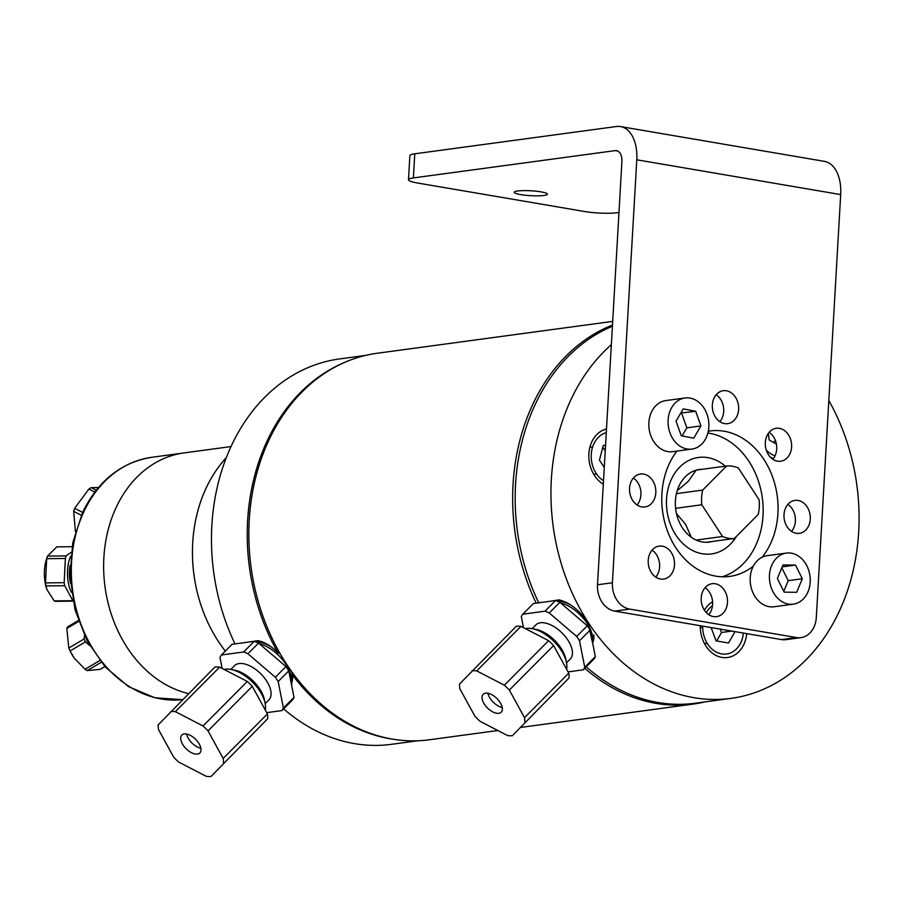 <?xml version="1.0" encoding="UTF-8"?>
<svg xmlns="http://www.w3.org/2000/svg" width="903" height="903" viewBox="0 0 903 903"><rect width="100%" height="100%" fill="white"/><g stroke="black" fill="none" stroke-linecap="round" stroke-linejoin="round"><path stroke-width="1.35" d="M408.495 179.742A23.467 3.465 3.3 0 1 413.382 177.925L615.18 150.62A12.157 7.269 -80.3 0 1 616.535 150.643A12.157 7.269 -80.3 0 1 621.907 161.626L597.504 584.772A23.467 18.5 82.3 0 0 614.717 611.117L629.617 609.096A23.467 18.5 -97.7 0 1 612.403 582.762L636.796 159.797A36.775 21.977 99.7 0 0 620.542 126.578A36.775 21.977 99.7 0 0 616.456 126.51L414.77 153.803A23.467 3.465 -176.7 0 0 409.883 155.621L408.495 179.742A23.467 3.465 3.3 0 0 417.615 183.027L584.41 211.483A23.467 3.465 3.3 0 0 617.268 212.713L618.973 212.487M715.3 583.756A16.615 13.093 -97.7 0 1 727.502 600.405A16.615 13.093 -97.7 0 1 716.576 616.636A16.615 13.093 -97.7 0 1 701.371 601.917A16.615 13.093 -97.7 0 1 712.128 583.699A16.615 13.093 -97.7 0 1 715.3 583.756M708.731 614.661A16.615 13.093 82.3 0 0 705.074 587.684M655.815 492.745A16.615 13.093 -97.7 0 1 644.911 506.967A16.615 13.093 -97.7 0 1 629.707 492.259A16.615 13.093 -97.7 0 1 640.453 474.03A16.615 13.093 -97.7 0 1 655.815 492.745M637.055 504.991A16.615 13.093 82.3 0 0 640.916 494.754A16.615 13.093 82.3 0 0 633.409 478.026M768.498 454.785A16.615 13.093 -97.7 0 1 766.06 438.203A16.615 13.093 -97.7 0 1 776.23 428.293A16.615 13.093 -97.7 0 1 791.446 443.012A16.615 13.093 -97.7 0 1 780.689 461.23A16.615 13.093 -97.7 0 1 768.498 454.785M772.833 459.255A16.615 13.093 82.3 0 0 773.521 436.759A16.615 13.093 82.3 0 0 769.187 432.289M753.373 566.057A73.38 57.837 -97.7 0 1 729.759 576.396A73.38 57.837 -97.7 0 1 661.91 493.783A73.38 57.837 -97.7 0 1 676.911 451.105M708.313 431.228A73.38 57.837 -97.7 0 1 710.074 430.957A73.38 57.837 -97.7 0 1 771.173 473.307A73.38 57.837 -97.7 0 1 762.188 557.185M722.219 576.791A73.38 57.837 82.3 0 0 763.012 515.59A73.38 57.837 82.3 0 0 707.896 433.022M781.513 639.572A23.467 18.5 82.3 0 0 785.994 639.651L800.893 637.631A23.467 18.5 -97.7 0 1 796.412 637.552L781.513 639.572L614.717 611.117M791.525 531.348A16.615 13.093 82.3 0 0 795.385 521.11A16.615 13.093 82.3 0 0 787.867 504.371M719.849 421.678A16.615 13.093 82.3 0 0 716.203 394.713M655.747 577.085A16.615 13.093 82.3 0 0 656.425 554.589A16.615 13.093 82.3 0 0 652.09 550.108M520.681 194.596A16.615 2.449 3.3 0 1 514.225 192.271A16.615 2.449 3.3 0 1 530.953 190.781A16.615 2.449 3.3 0 1 547.41 194.179A16.615 2.449 3.3 0 1 538.064 195.838A16.615 2.449 3.3 0 1 520.681 194.596M629.617 609.096L796.412 637.552M636.796 159.797L840.693 194.585L816.301 617.539A23.467 18.5 -97.7 0 1 800.893 637.631M671.324 552.568A16.615 13.093 -97.7 0 1 673.773 569.15A16.615 13.093 -97.7 0 1 663.603 579.06A16.615 13.093 -97.7 0 1 648.388 564.341A16.615 13.093 -97.7 0 1 659.145 546.112A16.615 13.093 -97.7 0 1 671.324 552.568M724.533 423.597A16.615 13.093 -97.7 0 1 712.32 406.937A16.615 13.093 -97.7 0 1 723.247 390.717A16.615 13.093 -97.7 0 1 738.462 405.424A16.615 13.093 -97.7 0 1 727.705 423.654A16.615 13.093 -97.7 0 1 724.533 423.597M784.007 514.608A16.615 13.093 -97.7 0 1 794.922 500.386A16.615 13.093 -97.7 0 1 810.126 515.094A16.615 13.093 -97.7 0 1 799.381 533.323A16.615 13.093 -97.7 0 1 784.007 514.608M840.693 194.585A36.775 21.977 -80.3 0 0 824.439 161.366L620.542 126.578M221.461 654.98L232.06 644.302L254.24 641.299L243.629 651.977L221.461 654.98A41.166 21.683 44.8 0 0 219.993 657.519L222.149 668.434M247.919 653.749L258.529 643.071L285.946 666.561L275.347 677.227L247.919 653.749A41.166 21.683 44.8 0 0 243.629 651.977M254.24 641.299A41.166 21.683 44.8 0 1 258.529 643.071M278.169 681.551L288.768 670.884L294.006 697.376L283.407 708.042L278.169 681.551A41.166 21.683 44.8 0 0 275.347 677.227M285.946 666.561A41.166 21.683 44.8 0 1 288.768 670.884M283.407 708.042A41.166 21.683 44.8 0 1 281.939 710.593L292.549 699.927A41.166 21.683 44.8 0 0 294.006 697.376M266.735 712.648L281.939 710.593M230.807 669.428L234.509 665.703A24.234 12.766 44.8 0 1 260.696 673.728A24.234 12.766 44.8 0 1 268.891 699.87L265.189 703.595M259.217 643.67A29.427 15.509 44.8 0 1 282.594 659.766A29.427 15.509 44.8 0 1 291.105 682.702M265.121 703.268L264.398 699.712A26.695 14.064 -135.2 0 0 234.69 670.184L231.134 669.484A30.533 16.085 44.8 0 1 265.121 703.268A30.533 16.085 44.8 0 1 265.279 710.018M224.079 669.439A30.533 16.085 44.8 0 1 231.134 669.484M267.739 718.686A40.782 21.491 -135.2 0 0 267.423 713.912L223.176 758.452L208.017 730.866L252.276 686.336A40.782 21.491 -135.2 0 0 247.287 681.449L203.028 725.978L175.385 711.666L219.643 667.136A40.782 21.491 -135.2 0 0 214.959 667.012L158.217 724.816A40.782 21.491 -135.2 0 0 158.522 729.579L173.681 757.165A40.782 21.491 -135.2 0 0 178.67 762.053L206.313 776.366A40.782 21.491 -135.2 0 0 210.997 776.49L267.739 718.686L210.997 776.49M223.481 763.216A40.782 21.491 -135.2 0 0 223.176 758.452M252.276 686.336L267.423 713.912M208.017 730.866A40.782 21.491 -135.2 0 0 203.028 725.978M219.643 667.136L247.287 681.449M175.385 711.666A40.782 21.491 -135.2 0 0 170.701 711.541M199.924 752.899A12.698 6.693 44.8 0 1 199.856 752.967A12.698 6.693 44.8 0 1 186.131 748.756A12.698 6.693 44.8 0 1 181.842 735.065A12.698 6.693 44.8 0 1 195.499 739.207A12.698 6.693 44.8 0 1 199.924 752.899M291.263 683.492A28.851 15.204 -135.2 0 0 292.448 675.647M292.222 674.293A28.851 15.204 -135.2 0 0 291.421 671.256M280.596 654.483A28.851 15.204 -135.2 0 0 278.564 652.53M270.9 646.717A28.851 15.204 -135.2 0 0 255.741 641.875M200.861 748.203A12.698 6.693 44.8 0 1 186.605 734.026M532.138 628.646L535.84 624.921A24.234 12.766 44.8 0 1 562.038 632.947A24.234 12.766 44.8 0 1 570.222 659.088L566.52 662.825M522.792 614.198L533.391 603.531L555.571 600.529L544.972 611.196L522.792 614.198A41.166 21.683 44.8 0 0 521.324 616.749L523.48 627.664M549.261 612.968L559.86 602.301L587.277 625.79L576.678 636.457L549.261 612.968A41.166 21.683 44.8 0 0 544.972 611.196M555.571 600.529A41.166 21.683 44.8 0 1 559.86 602.301M579.5 640.78L590.11 630.113L595.348 656.594L584.738 667.261L579.5 640.78A41.166 21.683 44.8 0 0 576.678 636.457M587.277 625.79A41.166 21.683 44.8 0 1 590.11 630.113M584.738 667.261A41.166 21.683 44.8 0 1 583.282 669.812L593.881 659.145A41.166 21.683 44.8 0 0 595.348 656.594M568.066 671.877L583.282 669.812M560.549 602.888A29.427 15.509 44.8 0 1 583.925 618.995A29.427 15.509 44.8 0 1 592.447 641.92M525.422 628.657A30.533 16.085 44.8 0 1 532.465 628.714A30.533 16.085 44.8 0 1 566.463 662.497A30.533 16.085 44.8 0 1 566.621 669.236M566.463 662.497L565.741 658.942A26.695 14.064 -135.2 0 0 536.021 629.414L532.465 628.714M569.071 677.905A40.782 21.491 -135.2 0 0 568.766 673.141L524.508 717.671L509.36 690.084L553.607 645.555A40.782 21.491 -135.2 0 0 548.618 640.667L504.359 685.208L476.716 670.895L520.975 626.355A40.782 21.491 -135.2 0 0 516.29 626.242L459.548 684.045A40.782 21.491 -135.2 0 0 459.853 688.808L475.012 716.384A40.782 21.491 -135.2 0 0 480.001 721.271L507.644 735.584A40.782 21.491 -135.2 0 0 512.328 735.708L569.071 677.905L512.328 735.708M524.824 722.434A40.782 21.491 -135.2 0 0 524.508 717.671M553.607 645.555L568.766 673.141M509.36 690.084A40.782 21.491 -135.2 0 0 504.359 685.208M520.975 626.355L548.618 640.667M476.716 670.895A40.782 21.491 -135.2 0 0 472.043 670.771M501.255 712.117A12.698 6.693 44.8 0 1 501.188 712.185A12.698 6.693 44.8 0 1 487.473 707.986A12.698 6.693 44.8 0 1 483.184 694.294A12.698 6.693 44.8 0 1 496.831 698.425A12.698 6.693 44.8 0 1 501.255 712.117M592.605 642.722A28.851 15.204 -135.2 0 0 593.779 634.888M572.231 605.936A28.851 15.204 -135.2 0 0 557.083 601.093M502.192 707.421A12.698 6.693 44.8 0 1 487.936 693.256M707.015 414.24A25.781 20.317 82.3 0 0 685.027 397.986A25.781 20.317 82.3 0 0 668.355 426.25A25.781 20.317 82.3 0 0 691.935 449.073A25.781 20.317 82.3 0 0 707.015 414.24M676.031 421.114L683.232 408.867L695.682 411.283L700.931 425.934L693.73 438.181L681.28 435.777L676.031 421.114M685.027 397.986L665.782 400.582A25.781 20.317 82.3 0 0 649.11 428.857A25.781 20.317 82.3 0 0 672.69 451.669L691.935 449.073M695.682 411.283L680.783 413.032M700.931 425.934L686.844 427.841L681.596 413.19M682.092 435.923L686.844 427.841M790.949 604.299A25.781 20.317 82.3 0 0 793.297 604.163A25.781 20.317 82.3 0 0 809.968 575.888A25.781 20.317 82.3 0 0 786.378 553.076A25.781 20.317 82.3 0 0 769.537 579.861A25.781 20.317 82.3 0 0 790.949 604.299M795.487 565.075L802.315 578.755L796.672 592.3L784.188 592.154L777.359 578.473L783.003 564.939L795.487 565.075L782.201 566.881M783.781 591.341L788.229 580.663L781.806 567.795M802.315 578.755L788.229 580.663M786.378 553.076L767.132 555.672A25.781 20.317 82.3 0 0 750.291 582.469A25.781 20.317 82.3 0 0 771.704 606.906A25.781 20.317 82.3 0 0 774.052 606.76L793.297 604.163M225.321 651.074A133.384 105.12 -97.7 0 1 218.221 641.164A133.384 105.12 -97.7 0 1 226.281 457.697M249.815 641.909L257.784 640.656C264.59 641.954 271.351 646.074 278.079 653.016L279.151 651.943M293.035 673.48L292.075 674.439L291.703 685.693M278.079 653.016A194.438 153.239 -97.7 0 1 343.569 362.871M394.521 739.444A194.438 153.239 -97.7 0 1 292.075 674.439M235.006 643.907A194.438 153.239 -97.7 0 1 339.46 358.942L365.568 355.41M417.717 740.776L391.597 744.309A194.438 153.239 -97.7 0 1 283.644 708.878M696.168 470.113L688.729 480.746A30.544 24.076 -97.7 0 0 686.89 482.597L677.25 490.6M676.482 513.638L684.553 523.051A30.544 24.076 -97.7 0 0 686.145 525.49L691.246 537.229M706.304 542.297L734.297 538.504L758.249 514.417A36.47 28.738 -97.7 0 0 759.096 499.72L738.361 468.002A36.47 28.738 -97.7 0 0 726.599 465.993L702.658 490.092L676.437 493.636M696.157 540.073L722.535 536.506L701.812 504.777L675.602 508.333M686.145 525.49L684.553 523.051M734.297 538.504A36.47 28.738 -97.7 0 1 722.535 536.506M701.812 504.777A36.47 28.738 -97.7 0 1 702.658 490.092M696.529 470.057L726.599 465.993M686.89 482.597L688.729 480.746M612.482 325.035A195.014 153.691 82.3 0 0 512.667 500.522A195.014 153.691 82.3 0 0 536.179 603.159M584.794 668.288A195.014 153.691 82.3 0 0 693.335 704.069A195.014 153.691 82.3 0 0 704.972 701.902M497.858 730.516L429.501 739.76A195.014 153.691 -97.7 0 1 248.833 536.224A195.014 153.691 -97.7 0 1 377.206 353.254L612.685 321.389M586.261 666.809A194.438 153.239 82.3 0 0 695.321 703.211L731.091 698.369A194.438 153.239 82.3 0 0 828.819 400.503M612.415 326.231A194.438 153.239 82.3 0 0 538.719 602.809M611.354 344.641A194.438 153.239 82.3 0 0 588.519 622.912A194.438 153.239 82.3 0 0 731.091 698.369M551.146 601.127L559.115 599.885C569.985 602.651 579.624 610.338 588.056 622.98L593.034 644.911M606.489 428.993A29.393 23.162 82.3 0 0 588.869 453.848A29.393 23.162 82.3 0 0 603.306 484.177M712.569 601.748A29.393 23.162 82.3 0 0 704.419 610.225M700.288 625.711A29.393 23.162 82.3 0 0 721.903 657.418A29.393 23.162 82.3 0 0 746.713 633.635M736.306 536.495A48.672 38.355 -97.7 0 1 675.85 535.027A48.672 38.355 -97.7 0 1 675.658 471.942A48.672 38.355 -97.7 0 1 725.312 466.162M770.282 457.065A29.393 23.162 82.3 0 0 773.34 458.634M712.23 541.495A36.639 28.885 -97.7 0 1 709.295 542.093A36.639 28.885 -97.7 0 1 677.453 517.238A36.639 28.885 -97.7 0 1 688.075 474.312A36.639 28.885 -97.7 0 1 699.464 469.458A36.639 28.885 -97.7 0 1 702.455 469.255M722.298 463.815A49.157 38.739 -97.7 0 1 725.244 466.174M736.092 536.709A49.157 38.739 -97.7 0 1 732.807 541.473M766.286 450.089A25.781 20.317 82.3 0 0 775.034 455.801M776.388 444.084L769.142 439.964L768.351 433.361M773.34 442.357L775.384 440.461M712.467 605.71A25.781 20.317 82.3 0 0 706.281 612.573M702.692 626.118A25.781 20.317 82.3 0 0 721.632 653.907A25.781 20.317 82.3 0 0 743.395 633.059M734.974 631.626L728.563 643.004L716.09 640.882L711.101 627.551M702.681 627.404L700.299 627.732M731.814 631.084L721.486 632.484L720.222 629.109M704.25 643.162L707.478 643.715M716.7 640.983L721.486 632.484M606.274 432.706A25.781 20.317 82.3 0 0 591.262 454.401A25.781 20.317 82.3 0 0 603.497 480.746M604.276 467.325L599.411 460.214L603.238 445.585L605.552 445.145M605.224 450.8L602.798 447.245M596.59 474.019L593.779 474.402L596.499 473.883M592.673 446.816L589.851 447.357M151.738 457.302C121.284 462.325 98.28 480.588 82.726 512.091L72.748 542.737L70.107 576.091L74.994 609.604L87.038 640.735L105.324 667.091L128.542 686.641L154.966 697.816L182.541 699.622A122.153 96.26 -97.7 0 1 88.268 640.599A122.153 96.26 -97.7 0 1 84.069 511.335A122.153 96.26 -97.7 0 1 125.867 465.655A122.153 96.26 -97.7 0 1 151.738 457.302L184.031 452.922A122.153 96.26 82.3 0 0 103.653 569.071A122.153 96.26 82.3 0 0 188.546 693.594A122.153 96.26 -97.7 0 1 104.929 586.194A122.153 96.26 -97.7 0 1 158.16 461.286A122.153 96.26 -97.7 0 1 184.031 452.922L230.999 446.567M99.815 660.533L85.04 669.281L74.306 658.185L70.095 650.961L85.435 641.875L89.679 645.521M84.453 635.588L84.126 638.952A27.316 13.534 59.4 0 0 85.435 641.875M84.126 638.952L68.797 648.038L66.822 628.465L78.629 621.467M70.095 650.961A27.316 13.534 -120.6 0 1 68.797 648.038M78.313 620.553L67.669 626.863A27.316 13.534 -120.6 0 0 66.822 628.465M104.861 666.572L100.177 669.36L87.196 670.602L101.215 662.294M87.196 670.602A27.316 13.534 -120.6 0 1 85.04 669.281M70.299 651.379L70.569 651.921A23.083 11.446 59.4 0 0 74.159 657.982A23.083 11.446 59.4 0 0 74.227 658.084M54.203 600.89L46.945 589.614L46.053 585.912L64.711 585.72L72.861 600.687L54.203 600.89A27.316 11.344 -90.6 0 0 55.546 601.33L73.041 601.138M64.169 582.695L45.511 582.886L46.674 558.675L65.343 558.483L64.169 582.695A27.316 11.344 89.4 0 0 64.711 585.72M46.053 585.912A27.316 11.344 -90.6 0 1 45.511 582.886M71.202 552.297L66.145 555.898A27.316 11.344 89.4 0 0 65.343 558.483M66.145 555.898L47.487 556.09L56.799 546.857L72.026 546.699M46.674 558.675A27.316 11.344 -90.6 0 1 47.024 557.467A27.316 11.344 -90.6 0 1 47.487 556.09M47.024 557.467L46.222 560.063A23.083 9.583 89.4 0 0 45.15 582.841A23.083 9.583 89.4 0 0 46.516 588.327L46.945 589.614M70.129 565.391A18.568 7.709 89.4 0 0 69.983 580.889A18.568 7.709 89.4 0 0 70.536 583.44M71.551 592.481A23.083 9.583 -90.6 0 1 68.267 582.593A23.083 9.583 -90.6 0 1 70.761 556.158M75.412 531.619L73.685 511.346L81.281 515.252M82.591 512.385L74.656 508.299L88.878 489.054L94.792 492.09M73.685 511.346A27.316 16.818 -62.8 0 1 74.656 508.299M88.878 489.054A27.316 16.818 -62.8 0 1 91.203 487.643L98.427 487.552M96.237 490.227L91.203 487.643M612.403 582.762L597.504 584.772M615.18 150.62L617.81 151.072M413.382 177.925L414.77 153.803M693.335 704.069L520.534 727.446"/></g></svg>

